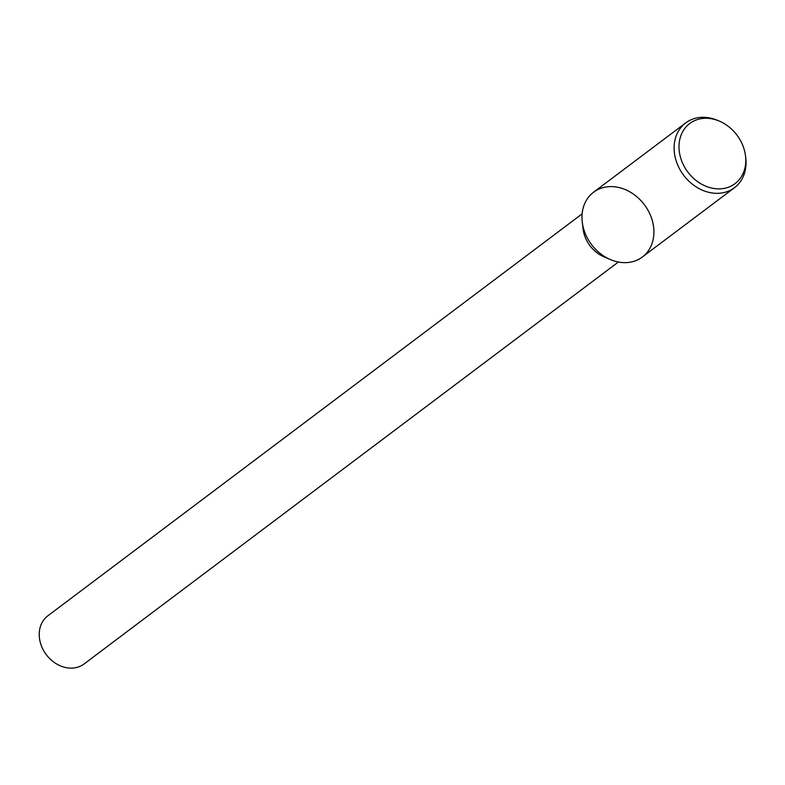 <?xml version="1.0" encoding="UTF-8"?>
<svg xmlns="http://www.w3.org/2000/svg" width="785" height="785" viewBox="0 0 785 785"><rect width="100%" height="100%" fill="white"/><g stroke="black" fill="none" stroke-linecap="round" stroke-linejoin="round"><path stroke-width="1.18" d="M582.127 213.873L47.836 615.823A30.124 24.59 53 0 0 46.305 654.68A30.124 24.59 53 0 0 84.064 663.973L618.354 262.023M582.264 222.096L583.098 229.024A30.124 24.59 53 0 0 604.067 256.891L610.485 259.609A40.555 33.098 53 0 0 653.817 234.676A40.555 33.098 53 0 0 615.705 186.938A40.555 33.098 53 0 0 582.264 222.096A40.555 33.098 53 0 0 610.485 259.609M719.315 121.096L717.529 120.34A40.555 33.098 53 0 0 707.834 117.622A40.555 33.098 53 0 0 685.697 122.911L593.568 192.227A40.555 33.098 53 0 0 591.497 244.527A40.555 33.098 53 0 0 642.316 257.038L734.456 187.723A40.555 33.098 53 0 0 745.75 157.854L745.514 155.93A37.651 30.733 53 0 0 719.315 121.096A37.651 30.733 53 0 0 710.307 118.574A37.651 30.733 53 0 0 679.113 149.7A37.651 30.733 53 0 0 715.91 188.743A37.651 30.733 53 0 0 745.514 155.93M685.697 122.911A40.555 33.098 53 0 0 683.627 175.212A40.555 33.098 53 0 0 734.456 187.723"/></g></svg>
